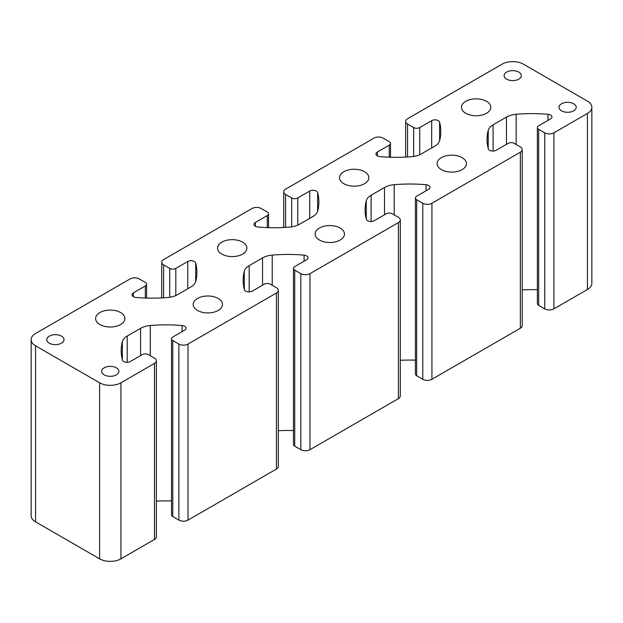 <?xml version="1.0" encoding="UTF-8"?>
<svg xmlns="http://www.w3.org/2000/svg" width="623" height="623" viewBox="0 0 623 623"><rect width="100%" height="100%" fill="white"/><g stroke="black" fill="none" stroke-linecap="round" stroke-linejoin="round"><path stroke-width="0.93" d="M116.369 367.827A8.621 4.976 0 0 0 106.969 366.752A8.621 4.976 0 0 0 101.642 371.347A8.621 4.976 0 0 0 104.173 374.867A8.621 4.976 0 0 0 113.573 375.949A8.621 4.976 0 0 0 118.892 371.347A8.621 4.976 0 0 0 116.369 367.827M61.49 336.14A8.621 4.976 0 0 0 52.091 335.065A8.621 4.976 0 0 0 46.764 339.66A8.621 4.976 0 0 0 49.287 343.187A8.621 4.976 0 0 0 58.687 344.262A8.621 4.976 0 0 0 64.013 339.66A8.621 4.976 0 0 0 61.49 336.14M573.713 103.784A8.621 4.976 0 0 0 564.313 102.702A8.621 4.976 0 0 0 558.987 107.304A8.621 4.976 0 0 0 561.51 110.824A8.621 4.976 0 0 0 570.909 111.906A8.621 4.976 0 0 0 576.236 107.304A8.621 4.976 0 0 0 573.713 103.784M518.827 72.097A8.621 4.976 0 0 0 509.427 71.022A8.621 4.976 0 0 0 504.108 75.617A8.621 4.976 0 0 0 506.631 79.137A8.621 4.976 0 0 0 516.031 80.219A8.621 4.976 0 0 0 521.358 75.617A8.621 4.976 0 0 0 518.827 72.097M120.636 312.551A14.664 8.465 0 0 0 104.656 310.721A14.664 8.465 0 0 0 95.607 318.54A14.664 8.465 0 0 0 99.906 324.528A14.664 8.465 0 0 0 115.878 326.359A14.664 8.465 0 0 0 124.927 318.54A14.664 8.465 0 0 0 120.636 312.551M242.596 242.145A14.664 8.465 0 0 0 226.616 240.307A14.664 8.465 0 0 0 217.567 248.125A14.664 8.465 0 0 0 221.858 254.114A14.664 8.465 0 0 0 237.838 255.952A14.664 8.465 0 0 0 246.887 248.125A14.664 8.465 0 0 0 242.596 242.145M364.548 171.73A14.664 8.465 0 0 0 348.576 169.9A14.664 8.465 0 0 0 339.527 177.719A14.664 8.465 0 0 0 343.818 183.699A14.664 8.465 0 0 0 359.798 185.537A14.664 8.465 0 0 0 368.847 177.719A14.664 8.465 0 0 0 364.548 171.73M486.508 101.323A14.664 8.465 0 0 0 470.536 99.485A14.664 8.465 0 0 0 461.479 107.304A14.664 8.465 0 0 0 465.778 113.293A14.664 8.465 0 0 0 481.75 115.123A14.664 8.465 0 0 0 490.807 107.304A14.664 8.465 0 0 0 486.508 101.323M218.206 298.472A14.664 8.465 0 0 0 202.226 296.641A14.664 8.465 0 0 0 193.177 304.46A14.664 8.465 0 0 0 197.468 310.441A14.664 8.465 0 0 0 213.448 312.279A14.664 8.465 0 0 0 222.497 304.46A14.664 8.465 0 0 0 218.206 298.472M340.158 228.057A14.664 8.465 0 0 0 324.186 226.227A14.664 8.465 0 0 0 315.137 234.046A14.664 8.465 0 0 0 319.428 240.034A14.664 8.465 0 0 0 335.408 241.864A14.664 8.465 0 0 0 344.457 234.046A14.664 8.465 0 0 0 340.158 228.057M462.118 157.65A14.664 8.465 0 0 0 446.138 155.812A14.664 8.465 0 0 0 437.089 163.631A14.664 8.465 0 0 0 441.388 169.62A14.664 8.465 0 0 0 457.36 171.457A14.664 8.465 0 0 0 466.409 163.631A14.664 8.465 0 0 0 462.118 157.65M428.632 185.49A4.673 2.694 180 0 1 429.995 187.398A4.673 2.694 180 0 1 428.632 189.306L416.686 196.198A4.314 2.492 0 0 0 415.424 197.958A4.314 2.492 0 0 0 416.686 199.718L422.783 203.238A6.471 3.738 0 0 0 431.934 203.238L520.353 152.191A6.471 3.738 0 0 0 522.245 149.551A6.471 3.738 0 0 0 520.353 146.911L514.255 143.391A4.314 2.492 0 0 0 508.158 143.391L496.22 150.283A4.673 2.694 180 0 1 491.454 150.937A4.673 2.694 180 0 1 488.292 148.78A107.795 62.238 180 0 1 487.069 139.451A107.795 62.238 180 0 1 488.214 130.402A17.249 9.96 180 0 1 493.089 124.81L506.46 117.085A17.249 9.96 180 0 1 516.148 114.274A107.795 62.238 180 0 1 547.983 114.321A4.673 2.694 180 0 1 550.584 115.076A4.673 2.694 180 0 1 551.955 116.984A4.673 2.694 180 0 1 550.584 118.892L538.646 125.791A4.314 2.492 0 0 0 537.384 127.551A4.314 2.492 0 0 0 538.646 129.311L544.743 132.831A6.471 3.738 0 0 0 553.894 132.831L587.427 113.464A15.092 8.714 0 0 0 591.85 107.304A15.092 8.714 0 0 0 587.427 101.144L523.406 64.177A15.092 8.714 0 0 0 502.06 64.177L407.543 118.744A6.471 3.738 0 0 0 405.651 121.384A6.471 3.738 0 0 0 407.543 124.024L413.641 127.551A4.314 2.492 0 0 0 419.738 127.551L431.677 120.652A4.673 2.694 180 0 1 438.288 120.652A4.673 2.694 180 0 1 439.604 122.155A107.795 62.238 180 0 1 440.819 131.492A107.795 62.238 180 0 1 439.674 140.541A17.249 9.96 180 0 1 434.807 146.132L421.436 153.85A17.249 9.96 180 0 1 411.748 156.661A107.795 62.238 180 0 1 379.913 156.622A4.673 2.694 180 0 1 375.942 153.951A4.673 2.694 180 0 1 377.304 152.043L389.25 145.151A4.314 2.492 0 0 0 390.512 143.391A4.314 2.492 0 0 0 389.25 141.631L383.153 138.111A6.471 3.738 0 0 0 374.002 138.111L285.583 189.158A6.471 3.738 0 0 0 283.691 191.798A6.471 3.738 0 0 0 285.583 194.438L291.681 197.958A4.314 2.492 0 0 0 297.778 197.958L309.717 191.066A4.673 2.694 180 0 1 316.328 191.066A4.673 2.694 180 0 1 317.644 192.569A107.795 62.238 180 0 1 318.867 201.907A107.795 62.238 180 0 1 317.722 210.948A17.249 9.96 180 0 1 312.847 216.539L299.476 224.264A17.249 9.96 180 0 1 289.788 227.076A107.795 62.238 180 0 1 257.953 227.029A4.673 2.694 180 0 1 253.982 224.366A4.673 2.694 180 0 1 255.352 222.458L267.29 215.566A4.314 2.492 0 0 0 268.552 213.806A4.314 2.492 0 0 0 267.29 212.046L261.193 208.518A6.471 3.738 0 0 0 252.042 208.518L163.623 259.573A6.471 3.738 0 0 0 161.731 262.213A6.471 3.738 0 0 0 163.623 264.853L169.721 268.373A4.314 2.492 0 0 0 175.818 268.373L187.764 261.481A4.673 2.694 180 0 1 194.368 261.481A4.673 2.694 180 0 1 195.684 262.984A107.795 62.238 180 0 1 196.907 272.313A107.795 62.238 180 0 1 195.762 281.362A17.249 9.96 180 0 1 190.895 286.954L177.516 294.679A17.249 9.96 180 0 1 167.828 297.49A107.795 62.238 180 0 1 135.993 297.444A4.673 2.694 180 0 1 132.021 294.772A4.673 2.694 180 0 1 133.392 292.865L145.33 285.973A4.314 2.492 0 0 0 146.592 284.213A4.314 2.492 0 0 0 145.33 282.453L139.233 278.933A6.471 3.738 0 0 0 130.09 278.933L35.573 333.5A15.092 8.714 0 0 0 31.15 339.66A15.092 8.714 0 0 0 35.573 345.827L99.594 382.787A15.092 8.714 0 0 0 120.94 382.787L154.481 363.427A6.471 3.738 0 0 0 156.373 360.787A6.471 3.738 0 0 0 154.481 358.147L148.383 354.627A4.314 2.492 0 0 0 142.285 354.627L130.347 361.519A4.673 2.694 180 0 1 125.581 362.173A4.673 2.694 180 0 1 122.419 360.016A107.795 62.238 180 0 1 121.197 350.687A107.795 62.238 180 0 1 122.342 341.638A17.249 9.96 180 0 1 127.209 336.046L140.588 328.321A17.249 9.96 180 0 1 150.275 325.51A107.795 62.238 180 0 1 182.111 325.556A4.673 2.694 180 0 1 184.712 326.312A4.673 2.694 180 0 1 186.082 328.22A4.673 2.694 180 0 1 184.712 330.128L172.773 337.02A4.314 2.492 0 0 0 171.512 338.78A4.314 2.492 0 0 0 172.773 340.547L178.871 344.067A6.471 3.738 0 0 0 188.021 344.067L276.441 293.012A6.471 3.738 0 0 0 278.333 290.373A6.471 3.738 0 0 0 276.441 287.733L270.343 284.213A4.314 2.492 0 0 0 264.238 284.213L252.299 291.105A4.673 2.694 180 0 1 247.541 291.766A4.673 2.694 180 0 1 244.38 289.602A107.795 62.238 180 0 1 243.157 280.272A107.795 62.238 180 0 1 244.302 271.223A17.249 9.96 180 0 1 249.169 265.632L262.54 257.906A17.249 9.96 180 0 1 272.235 255.103A107.795 62.238 180 0 1 304.071 255.142A4.673 2.694 180 0 1 306.672 255.905A4.673 2.694 180 0 1 308.042 257.813A4.673 2.694 180 0 1 306.672 259.721L294.734 266.613A4.314 2.492 0 0 0 293.464 268.373A4.314 2.492 0 0 0 294.734 270.133L300.831 273.653A6.471 3.738 0 0 0 309.974 273.653L398.393 222.606A6.471 3.738 0 0 0 400.293 219.966A6.471 3.738 0 0 0 398.393 217.326L392.295 213.806A4.314 2.492 0 0 0 386.198 213.806L374.259 220.698A4.673 2.694 180 0 1 369.494 221.352A4.673 2.694 180 0 1 366.332 219.195A107.795 62.238 180 0 1 365.117 209.858A107.795 62.238 180 0 1 366.262 200.816A17.249 9.96 180 0 1 371.129 195.217L384.5 187.5A17.249 9.96 180 0 1 394.188 184.688A107.795 62.238 180 0 1 426.023 184.727A4.673 2.694 180 0 1 428.632 185.49M415.424 197.958L415.424 373.995A4.314 2.492 0 0 0 416.686 375.755L422.783 379.275A6.471 3.738 0 0 0 431.934 379.275L520.353 328.228A6.471 3.738 0 0 0 522.245 325.58L522.245 149.551M400.293 360.304A107.795 62.238 180 0 1 415.424 360.141M293.464 268.373L293.464 444.401A4.314 2.492 0 0 0 294.734 446.161L300.831 449.681A6.471 3.738 0 0 0 309.974 449.681L398.393 398.634A6.471 3.738 0 0 0 400.293 395.994L400.293 219.966M278.333 430.719A107.795 62.238 180 0 1 293.464 430.555M171.512 338.78L171.512 514.816A4.314 2.492 0 0 0 172.773 516.576L178.871 520.096A6.471 3.738 0 0 0 188.021 520.096L276.441 469.049A6.471 3.738 0 0 0 278.333 466.409L278.333 290.373M156.373 501.126A107.795 62.238 180 0 1 171.512 500.962M31.15 339.66L31.15 515.696A15.092 8.714 0 0 0 35.573 521.856L99.594 558.823A15.092 8.714 0 0 0 120.94 558.823L154.481 539.456A6.471 3.738 0 0 0 156.373 536.816L156.373 360.787M537.384 127.551L537.384 303.58A4.314 2.492 0 0 0 538.646 305.34L544.743 308.86A6.471 3.738 0 0 0 553.894 308.86L587.427 289.5A15.092 8.714 0 0 0 591.85 283.34L591.85 107.304M522.245 289.89A107.795 62.238 180 0 1 537.384 289.726M195.684 262.984L195.684 281.627M317.644 192.569L317.644 211.213M439.604 122.155L439.604 140.806M488.214 130.402L488.214 148.492M493.089 124.81L493.089 151.07M506.46 117.085L506.46 144.372M516.148 114.274L516.148 144.481M547.983 114.321L547.983 120.395M538.646 129.311L538.646 305.34M544.743 132.831L544.743 308.86M553.894 132.831L553.894 308.86M587.427 113.464L587.427 289.5M407.543 124.024L407.543 156.973M413.641 127.551L413.641 156.443M419.738 127.551L419.738 154.714M431.677 120.652L431.677 147.939M377.304 152.043L377.304 155.859M389.25 145.151L389.25 157.198M285.583 194.438L285.583 227.379M291.681 197.958L291.681 226.85M297.778 197.958L297.778 225.121M309.717 191.066L309.717 218.354M255.352 222.458L255.352 226.274M267.29 215.566L267.29 227.613M163.623 264.853L163.623 297.794M169.721 268.373L169.721 297.264M175.818 268.373L175.818 295.536M187.764 261.481L187.764 288.761M133.392 292.865L133.392 296.68M145.33 285.973L145.33 298.02M35.573 345.827L35.573 521.856M99.594 382.787L99.594 558.823M120.94 382.787L120.94 558.823M154.481 363.427L154.481 539.456M122.342 341.638L122.342 359.728M127.209 336.046L127.209 362.306M140.588 328.321L140.588 355.608M150.275 325.51L150.275 355.717M182.111 325.556L182.111 331.631M172.773 340.547L172.773 516.576M178.871 344.067L178.871 520.096M188.021 344.067L188.021 520.096M276.441 293.012L276.441 469.049M244.302 271.223L244.302 289.321M249.169 265.632L249.169 291.899M262.54 257.906L262.54 285.194M272.235 255.103L272.235 285.311M304.071 255.142L304.071 261.224M294.734 270.133L294.734 446.161M300.831 273.653L300.831 449.681M309.974 273.653L309.974 449.681M398.393 222.606L398.393 398.634M366.262 200.816L366.262 218.907M371.129 195.217L371.129 221.484M384.5 187.5L384.5 214.779M394.188 184.688L394.188 214.896M426.023 184.727L426.023 190.809M416.686 199.718L416.686 375.755M422.783 203.238L422.783 379.275M431.934 203.238L431.934 379.275M520.353 152.191L520.353 328.228M405.651 121.384L405.651 157.082M390.512 143.391L390.512 157.237M283.691 191.798L283.691 227.488M268.552 213.806L268.552 227.652M161.731 262.213L161.731 297.903M146.592 284.213L146.592 298.067"/></g></svg>
